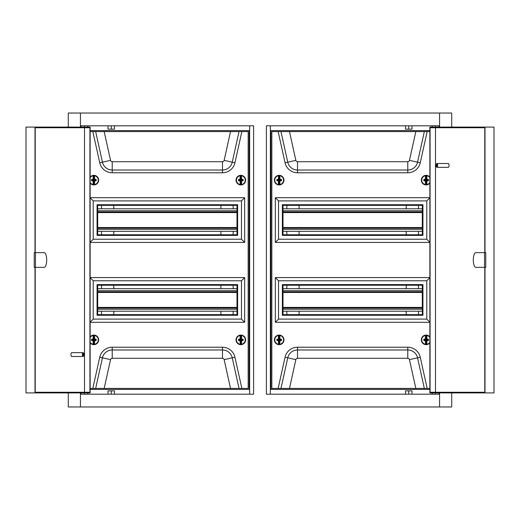 <?xml version="1.0" encoding="UTF-8"?>
<svg xmlns="http://www.w3.org/2000/svg" width="520" height="520" viewBox="0 0 520 520"><rect width="100%" height="100%" fill="white"/><g stroke="black" fill="none" stroke-linecap="round" stroke-linejoin="round"><path stroke-width="0.78" d="M270.861 385.625L270.355 385.625M249.645 385.625L249.139 385.625M81.081 392.912L81.081 394.186L84.598 394.186L84.598 392.912M87.796 392.912L87.796 394.186L108.017 394.186L108.017 390.865L111.241 390.865L111.241 394.186M111.241 390.865L114.472 390.865L114.472 394.186L249.645 394.186L249.645 125.814L114.472 125.814L114.472 129.136L111.241 129.136L111.241 125.814M432.204 127.088L432.204 125.814L411.983 125.814L411.983 129.136L405.529 129.136L405.529 125.814L270.355 125.814L270.355 394.186L405.529 394.186L405.529 390.865L408.759 390.865L408.759 394.186M408.759 390.865L411.983 390.865L411.983 394.186L432.204 394.186L432.204 392.912M435.403 392.912L435.403 394.186L438.919 394.186L438.919 392.912M406.198 205.368L406.198 208.786M406.198 231.342L406.198 234.761M406.198 285.24L406.198 288.659M406.198 311.214L406.198 314.632M438.919 127.088L438.919 125.814L435.403 125.814L435.403 127.088M111.241 129.136L108.017 129.136L108.017 125.814L87.796 125.814L87.796 127.088M84.598 127.088L84.598 125.814L81.081 125.814L81.081 127.088M270.861 134.375L270.355 134.375M249.645 134.375L249.139 134.375M113.802 205.368L113.802 208.786M113.802 231.342L113.802 234.761M113.802 285.24L113.802 288.659M113.802 311.214L113.802 314.632M101.53 205.368L101.53 208.786M101.53 231.342L101.53 234.761M101.53 285.24L101.53 288.659M101.53 311.214L101.53 314.632M220.896 205.368L220.896 208.786M220.896 231.342L220.896 234.761M220.896 285.24L220.896 288.659M220.896 311.214L220.896 314.632M299.104 314.632L299.104 311.214M299.104 288.659L299.104 285.24M299.104 234.761L299.104 231.342M299.104 208.786L299.104 205.368M68.302 127.088L68.302 113.035L439.562 113.035L439.562 127.088M439.562 392.912L439.562 406.965L451.698 406.965L451.698 392.912M439.562 113.035L451.698 113.035L451.698 127.088M68.302 392.912L68.302 406.965L439.562 406.965M80.438 113.035L80.438 127.088M80.438 392.912L80.438 406.965M81.081 394.186L253.611 394.186L253.611 125.814L81.081 125.814M438.919 125.814L266.389 125.814L266.389 394.186L438.919 394.186M408.759 129.136L408.759 125.814M233.161 205.368L233.161 208.786M233.161 231.342L233.161 234.761M233.161 285.24L233.161 288.659M233.161 311.214L233.161 314.632M286.839 205.368L286.839 208.786M286.839 231.342L286.839 234.761M286.839 285.24L286.839 288.659M286.839 311.214L286.839 314.632M418.47 205.368L418.47 208.786M418.47 231.342L418.47 234.761M418.47 285.24L418.47 288.659M418.47 311.214L418.47 314.632M475.82 252.649A7.352 2.516 -90 0 0 473.304 260A7.352 2.516 -90 0 0 475.82 267.351L485.758 267.351L485.758 252.649L475.82 252.649M436.807 165.431A1.28 0.436 -90 0 0 436.209 164.242A1.28 0.436 -90 0 0 435.935 165.431A1.28 0.436 -90 0 0 436.209 166.621A1.28 0.436 -90 0 0 436.807 165.431M436.209 164.242L436.728 163.644A1.918 0.657 90 0 1 436.969 163.514A1.918 0.657 90 0 1 437.625 165.431A1.918 0.657 90 0 1 436.969 167.349A1.918 0.657 90 0 1 436.728 167.213L436.209 166.621M436.969 167.349L448.376 167.349A1.918 0.657 -90 0 0 449.033 165.431A1.918 0.657 -90 0 0 448.376 163.514L436.969 163.514M484.776 267.351L484.776 392.912L429.865 392.912L429.865 127.088L484.776 127.088L484.776 252.649M484.776 392.269L430.079 392.269L430.079 127.731L484.776 127.731M435.487 392.269L435.487 127.731M484.991 252.649L484.991 127.088L494 127.088L494 392.912L484.991 392.912L484.991 267.351M484.556 267.351L484.556 252.649M97.695 311.214L236.997 311.214M97.695 308.055L236.997 308.055M97.695 291.824L236.997 291.824M97.695 288.659L236.997 288.659M90.135 342.888A4.791 4.791 0 0 0 98.657 339.872A4.791 4.791 0 0 0 90.135 336.856M236.041 339.872A4.791 4.791 0 0 0 240.832 344.669A4.791 4.791 0 0 0 245.622 339.872A4.791 4.791 0 0 0 240.832 335.082A4.791 4.791 0 0 0 236.041 339.872M236.041 180.128A4.791 4.791 0 0 0 240.832 184.919A4.791 4.791 0 0 0 245.622 180.128A4.791 4.791 0 0 0 240.832 175.331A4.791 4.791 0 0 0 236.041 180.128M90.135 183.144A4.791 4.791 0 0 0 98.657 180.128A4.791 4.791 0 0 0 90.135 177.112M97.695 205.368L97.695 234.761L236.997 234.761L236.997 205.368L97.695 205.368M97.695 285.24L97.695 314.632L236.997 314.632L236.997 285.24L97.695 285.24M93.223 280.767L93.223 319.105L241.469 319.105L241.469 280.767L93.223 280.767L90.135 277.68M90.135 242.431L244.667 242.431L244.667 197.697L90.135 197.697M90.135 322.303L244.667 322.303L244.667 277.57L90.135 277.57M93.223 200.895L93.223 239.233L241.469 239.233L241.469 200.895L93.223 200.895L90.135 197.808M90.135 388.434L248.177 388.434L248.177 131.566L90.135 131.566M90.135 389.396L249.139 389.396L249.139 130.605L90.135 130.605M90.135 242.32L93.223 239.233M244.667 242.431L241.469 239.233M244.667 197.697L241.469 200.895M97.058 204.731L97.058 235.397L237.633 235.397L237.633 204.731L97.058 204.731M90.135 322.192L93.223 319.105M244.667 322.303L241.469 319.105M244.667 277.57L241.469 280.767M97.058 284.603L97.058 315.269L237.633 315.269L237.633 284.603L97.058 284.603M91.826 339.137A6.552 0.572 0.2 0 1 93.112 339.112L93.126 339.293A6.396 0.559 -179.8 0 0 91.871 339.313L93.6 339.606L93.698 335.244L93.262 335.491A4.426 4.426 0 0 0 90.135 337.487M93.373 335.27L93.262 335.491A6.552 0.572 -89.8 0 0 93.112 339.112L93.49 339.495M90.135 342.264A4.426 4.426 0 0 0 93.236 344.253A6.552 0.572 -89.8 0 1 93.106 340.626A6.552 0.572 -179.8 0 1 91.819 340.6L91.722 339.476A6.143 0.533 90.2 0 0 91.715 339.865A6.143 0.533 90.2 0 0 91.715 340.256L91.871 340.418A6.396 0.559 0.2 0 0 93.126 340.45L93.373 340.048L92.092 340.041L92.092 339.697L93.373 339.697M94.244 339.495L94.62 339.118A6.552 0.572 0.2 0 1 95.908 339.151L96.226 339.482A6.298 0.546 90.2 0 1 96.226 340.281L95.901 340.613A6.552 0.572 -179.8 0 1 94.614 340.632A6.552 0.572 90.2 0 1 94.465 344.26A4.426 4.426 0 0 0 94.491 335.491A6.552 0.572 90.2 0 1 94.62 339.118L94.198 339.385L94.062 335.244L94.465 335.283A4.635 4.635 0 0 1 94.432 344.468L94.023 344.344L94.035 340.366L94.601 340.457L94.192 340.366L94.289 344.149A6.396 0.559 -89.8 0 0 94.439 340.613L94.601 340.457A6.396 0.559 0.2 0 0 95.856 340.438L95.901 340.613M94.354 344.481L94.029 344.5A4.635 4.635 0 0 1 93.665 344.5L93.236 344.253L93.594 340.138L91.819 340.6M93.412 344.149A6.396 0.559 90.2 0 1 93.281 340.606L93.483 340.249M94.237 340.256L96.226 340.281M93.438 344.312L93.262 344.468A4.635 4.635 0 0 1 90.135 342.628M93.294 335.276A4.635 4.635 0 0 0 90.135 337.123A4.635 4.635 0 0 1 93.294 335.276L93.47 335.433M94.354 340.048L96.005 340.269A6.143 0.533 -89.8 0 0 96.012 339.495L96.226 339.482M94.029 344.5L94.023 344.344A4.472 4.472 0 0 1 93.672 344.344L93.665 344.5A4.635 4.635 0 0 0 94.029 344.5M94.315 335.601A6.396 0.559 -89.8 0 1 94.445 339.137L94.601 339.3A6.396 0.559 -179.8 0 1 95.856 339.326L95.635 339.709L94.354 339.541L95.635 339.547L95.791 340.054L95.908 339.151M93.34 344.474L93.691 340.366M93.698 335.244A4.635 4.635 0 0 1 94.062 335.244A4.635 4.635 0 0 0 93.698 335.244M94.035 339.385L94.055 335.406A4.472 4.472 0 0 0 93.704 335.406L93.691 339.385L93.288 339.131A6.396 0.559 90.2 0 1 93.438 335.595M238.784 339.151A6.552 0.572 -0.2 0 1 240.071 339.118L240.091 339.3A6.396 0.559 179.8 0 0 238.836 339.326L240.565 339.606L240.636 335.244L240.201 335.491A4.426 4.426 0 0 0 240.233 344.26L240.675 344.344A4.472 4.472 0 0 0 241.02 344.344L241.007 340.366L241.592 340.626A6.552 0.572 89.8 0 1 241.462 344.253A4.426 4.426 0 0 0 241.43 335.491A6.552 0.572 89.8 0 1 241.586 339.112L241.586 339.112A6.552 0.572 -0.2 0 1 242.873 339.137L243.191 339.469A6.298 0.546 89.8 0 1 243.191 340.262L242.879 340.6A6.552 0.572 179.8 0 1 241.592 340.626L241.163 340.366L241.286 344.149A6.396 0.559 -90.2 0 0 241.41 340.606L241.572 340.45A6.396 0.559 -0.2 0 0 242.827 340.418L242.879 340.6M240.305 335.27L240.201 335.491A6.552 0.572 -90.2 0 0 240.071 339.118L240.448 339.495M240.338 344.481L240.656 340.366L240.669 344.5A4.635 4.635 0 0 0 241.026 344.5A4.635 4.635 0 0 1 240.669 344.5L240.233 344.26A6.552 0.572 -90.2 0 1 240.078 340.632A6.552 0.572 179.8 0 1 238.791 340.613L238.686 339.495A6.143 0.533 89.8 0 0 238.686 339.879A6.143 0.533 89.8 0 0 238.686 340.269L238.843 340.438A6.396 0.559 -0.2 0 0 240.097 340.457L240.338 340.048L239.064 340.054L239.057 339.709L240.338 339.703M241.208 339.495L241.566 339.112L241.163 339.378L241.326 335.27L240.994 335.244L241.404 335.276A4.635 4.635 0 0 1 241.436 344.468L241.358 344.474M240.409 344.149A6.396 0.559 89.8 0 1 240.253 340.613L240.338 340.21L238.791 340.613M241.208 340.249L243.191 340.262M240.435 344.312L240.26 344.468A4.635 4.635 0 0 1 240.227 335.283L240.409 335.439M241.326 340.048L242.977 340.256A6.143 0.533 -90.2 0 0 242.977 339.476L243.191 339.469M241.254 335.595A6.396 0.559 -90.2 0 1 241.404 339.131L241.566 339.293A6.396 0.559 179.8 0 1 242.821 339.313L242.6 339.697L241.319 339.541L242.6 339.534L242.762 340.041L242.873 339.137M240.636 335.244A4.635 4.635 0 0 1 240.994 335.244A4.635 4.635 0 0 0 240.636 335.244M241 339.385L240.988 335.406A4.472 4.472 0 0 0 240.643 335.406L240.656 339.385L240.247 339.137A6.396 0.559 89.8 0 1 240.377 335.601M238.784 179.4A6.552 0.572 -0.2 0 1 240.071 179.374L240.091 179.55A6.396 0.559 179.8 0 0 238.836 179.582L240.565 179.862L240.636 175.5L240.201 175.747A4.426 4.426 0 0 0 240.233 184.509L240.675 184.594A4.472 4.472 0 0 0 241.02 184.594L241.007 180.615L241.592 180.882A6.552 0.572 89.8 0 1 241.462 184.509A4.426 4.426 0 0 0 241.43 175.74A6.552 0.572 89.8 0 1 241.586 179.368L241.586 179.368A6.552 0.572 -0.2 0 1 242.873 179.387L243.191 179.719A6.298 0.546 89.8 0 1 243.191 180.518L242.879 180.85A6.552 0.572 179.8 0 1 241.592 180.882L241.163 180.615L241.286 184.399A6.396 0.559 -90.2 0 0 241.41 180.863L241.572 180.7A6.396 0.559 -0.2 0 0 242.827 180.674L242.879 180.85M240.305 175.526L240.201 175.747A6.552 0.572 -90.2 0 0 240.071 179.374L240.448 179.751M240.338 184.73L240.656 180.615L240.669 184.756A4.635 4.635 0 0 0 241.026 184.756A4.635 4.635 0 0 1 240.669 184.756L240.233 184.509A6.552 0.572 -90.2 0 1 240.078 180.889A6.552 0.572 179.8 0 1 238.791 180.863L238.686 179.744A6.143 0.533 89.8 0 0 238.686 180.135A6.143 0.533 89.8 0 0 238.686 180.525L238.843 180.687A6.396 0.559 -0.2 0 0 240.097 180.707L240.338 180.303L239.064 180.303L239.057 179.959L240.338 179.953M241.208 179.744L241.566 179.368L241.163 179.634L241.326 175.519L240.994 175.5L241.404 175.533A4.635 4.635 0 0 1 241.436 184.717L241.358 184.73M240.409 184.405A6.396 0.559 89.8 0 1 240.253 180.869L240.338 180.459L238.791 180.863M241.208 180.505L243.191 180.518M240.435 184.567L240.26 184.724A4.635 4.635 0 0 1 240.227 175.533L240.409 175.689M241.326 180.297L242.977 180.505A6.143 0.533 -90.2 0 0 242.977 179.732L243.191 179.719M241.254 175.851A6.396 0.559 -90.2 0 1 241.404 179.387L241.566 179.543A6.396 0.559 179.8 0 1 242.821 179.562L242.6 179.946L241.319 179.79L242.6 179.79L242.762 180.291L242.873 179.387M240.636 175.5A4.635 4.635 0 0 1 240.994 175.5A4.635 4.635 0 0 0 240.636 175.5M241 179.634L240.988 175.656A4.472 4.472 0 0 0 240.643 175.656L240.656 179.634L240.247 179.394A6.396 0.559 89.8 0 1 240.377 175.851M91.826 179.387A6.552 0.572 0.2 0 1 93.112 179.368L93.126 179.543A6.396 0.559 -179.8 0 0 91.871 179.562L93.6 179.862L93.698 175.5L93.262 175.74A4.426 4.426 0 0 0 90.135 177.736M93.373 175.519L93.262 175.74A6.552 0.572 -89.8 0 0 93.112 179.368L93.49 179.744M90.135 182.514A4.426 4.426 0 0 0 93.236 184.509A6.552 0.572 -89.8 0 1 93.106 180.882A6.552 0.572 -179.8 0 1 91.819 180.85L91.722 179.732A6.143 0.533 90.2 0 0 91.715 180.122A6.143 0.533 90.2 0 0 91.715 180.505L91.871 180.674A6.396 0.559 0.2 0 0 93.126 180.7L93.373 180.297L92.092 180.291L92.092 179.946L93.373 179.953M94.244 179.751L94.62 179.374A6.552 0.572 0.2 0 1 95.908 179.4L96.226 179.738A6.298 0.546 90.2 0 1 96.226 180.531L95.901 180.863A6.552 0.572 -179.8 0 1 94.614 180.889A6.552 0.572 90.2 0 1 94.465 184.509A4.426 4.426 0 0 0 94.491 175.747A6.552 0.572 90.2 0 1 94.62 179.374L94.198 179.634L94.062 175.5L94.465 175.533A4.635 4.635 0 0 1 94.432 184.724L94.023 184.594L94.035 180.615L94.601 180.707L94.192 180.622L94.289 184.405A6.396 0.559 -89.8 0 0 94.439 180.869L94.601 180.707A6.396 0.559 0.2 0 0 95.856 180.687L95.901 180.863M94.354 184.73L94.029 184.756A4.635 4.635 0 0 1 93.665 184.756L93.236 184.509L93.594 180.394L91.819 180.85M93.412 184.399A6.396 0.559 90.2 0 1 93.281 180.863L93.483 180.505M94.237 180.505L96.226 180.531M93.438 184.561L93.262 184.717A4.635 4.635 0 0 1 90.135 182.878M93.294 175.533A4.635 4.635 0 0 0 90.135 177.372A4.635 4.635 0 0 1 93.294 175.533L93.47 175.689M94.354 180.303L96.005 180.525A6.143 0.533 -89.8 0 0 96.012 179.744L96.226 179.738M94.029 184.756L94.023 184.594A4.472 4.472 0 0 1 93.672 184.594L93.665 184.756A4.635 4.635 0 0 0 94.029 184.756M94.315 175.851A6.396 0.559 -89.8 0 1 94.445 179.394L94.601 179.55A6.396 0.559 -179.8 0 1 95.856 179.582L95.635 179.959L94.354 179.797L95.635 179.803L95.791 180.303L95.908 179.4M93.34 184.73L93.691 180.615M93.698 175.5A4.635 4.635 0 0 1 94.062 175.5A4.635 4.635 0 0 0 93.698 175.5M94.035 179.634L94.055 175.656A4.472 4.472 0 0 0 93.704 175.656L93.691 179.634L93.288 179.387A6.396 0.559 90.2 0 1 93.438 175.851M97.695 231.342L236.997 231.342M97.695 228.176L236.997 228.176M97.695 211.946L236.997 211.946M97.695 208.786L236.997 208.786M283.003 311.214L422.305 311.214M283.003 308.055L422.305 308.055M283.003 291.824L422.305 291.824M283.003 288.659L422.305 288.659M283.003 231.342L422.305 231.342M283.003 228.176L422.305 228.176M283.003 211.946L422.305 211.946M283.003 208.786L422.305 208.786M274.378 339.872A4.791 4.791 0 0 0 279.168 344.669A4.791 4.791 0 0 0 283.959 339.872A4.791 4.791 0 0 0 279.168 335.082A4.791 4.791 0 0 0 274.378 339.872M429.865 336.856A4.791 4.791 0 0 0 421.343 339.872A4.791 4.791 0 0 0 429.865 342.888M429.865 177.112A4.791 4.791 0 0 0 421.343 180.128A4.791 4.791 0 0 0 429.865 183.144M274.378 180.128A4.791 4.791 0 0 0 279.168 184.919A4.791 4.791 0 0 0 283.959 180.128A4.791 4.791 0 0 0 279.168 175.331A4.791 4.791 0 0 0 274.378 180.128M283.003 205.368L283.003 234.761L422.305 234.761L422.305 205.368L283.003 205.368M283.003 285.24L283.003 314.632L422.305 314.632L422.305 285.24L283.003 285.24M278.531 280.767L278.531 319.105L426.777 319.105L426.777 280.767L278.531 280.767L275.334 277.57L275.334 322.303L429.865 322.303M429.865 197.697L275.334 197.697L275.334 242.431L429.865 242.431M429.865 277.57L275.334 277.57M278.531 200.895L278.531 239.233L426.777 239.233L426.777 200.895L278.531 200.895L275.334 197.697M429.865 131.566L271.824 131.566L271.824 388.434L429.865 388.434M429.865 130.605L270.861 130.605L270.861 389.396L429.865 389.396M275.334 242.431L278.531 239.233M429.865 242.32L426.777 239.233M429.865 197.808L426.777 200.895M282.367 204.731L282.367 235.397L422.942 235.397L422.942 204.731L282.367 204.731M275.334 322.303L278.531 319.105M429.865 322.192L426.777 319.105M429.865 277.68L426.777 280.767M282.367 284.603L282.367 315.269L422.942 315.269L422.942 284.603L282.367 284.603M277.127 339.137A6.552 0.572 0.2 0 1 278.414 339.112L278.434 339.293A6.396 0.559 -179.8 0 0 277.18 339.313L278.902 339.606L279.006 335.244L278.57 335.491A4.426 4.426 0 0 0 278.538 344.253L278.98 344.344A4.472 4.472 0 0 0 279.325 344.344L279.344 340.366L279.923 340.632A6.552 0.572 90.2 0 1 279.767 344.26A4.426 4.426 0 0 0 279.799 335.491A6.552 0.572 90.2 0 1 279.929 339.118L279.929 339.118A6.552 0.572 0.2 0 1 281.216 339.151L281.534 339.482A6.298 0.546 90.2 0 1 281.528 340.281L281.209 340.613A6.552 0.572 -179.8 0 1 279.923 340.632L279.5 340.366L279.591 344.149A6.396 0.559 -89.8 0 0 279.747 340.613L279.903 340.457A6.396 0.559 0.2 0 0 281.158 340.438L281.209 340.613M278.675 335.27L278.57 335.491A6.552 0.572 -89.8 0 0 278.414 339.112L278.792 339.495M278.642 344.474L278.993 340.366L278.974 344.5A4.635 4.635 0 0 0 279.331 344.5A4.635 4.635 0 0 1 278.974 344.5L278.538 344.253A6.552 0.572 -89.8 0 1 278.408 340.626A6.552 0.572 -179.8 0 1 277.121 340.6L277.024 339.476A6.143 0.533 90.2 0 0 277.024 339.865A6.143 0.533 90.2 0 0 277.024 340.256L277.173 340.418A6.396 0.559 0.2 0 0 278.428 340.45L278.675 340.048L277.401 340.041L277.401 339.697L278.681 339.697M279.552 339.495L279.909 339.118L279.507 339.385L279.695 335.27L279.364 335.244L279.773 335.283A4.635 4.635 0 0 1 279.74 344.468L279.663 344.481M278.714 344.149A6.396 0.559 90.2 0 1 278.59 340.606L278.675 340.204L277.401 340.197L277.121 340.6M279.546 340.256L281.528 340.281M278.746 344.312L278.564 344.468A4.635 4.635 0 0 1 278.596 335.276L278.779 335.433M279.663 340.048L281.314 340.269A6.143 0.533 -89.8 0 0 281.314 339.495L281.534 339.482M279.624 335.601A6.396 0.559 -89.8 0 1 279.753 339.137L279.909 339.3A6.396 0.559 -179.8 0 1 281.164 339.326L280.943 339.709L279.663 339.541L280.943 339.547L281.099 340.054L281.216 339.151M279.006 335.244A4.635 4.635 0 0 1 279.364 335.244A4.635 4.635 0 0 0 279.006 335.244M279.344 339.385L279.357 335.406A4.472 4.472 0 0 0 279.012 335.406L279 339.385L278.596 339.131A6.396 0.559 90.2 0 1 278.746 335.595M424.093 339.151A6.552 0.572 -0.2 0 1 425.38 339.118L425.399 339.3A6.396 0.559 179.8 0 0 424.144 339.326L425.867 339.606L425.938 335.244L425.51 335.491A4.426 4.426 0 0 0 425.536 344.26L425.978 344.344A4.472 4.472 0 0 0 426.329 344.344L426.309 340.366L426.894 340.626A6.552 0.572 89.8 0 1 426.764 344.253A4.426 4.426 0 0 0 429.865 342.264M425.613 335.27L425.51 335.491A6.552 0.572 -90.2 0 0 425.38 339.118L425.757 339.495M426.738 344.468A4.635 4.635 0 0 0 429.865 342.628A4.635 4.635 0 0 1 426.738 344.468L426.589 344.149L426.335 344.5A4.635 4.635 0 0 1 425.971 344.5L425.536 344.26A6.552 0.572 -90.2 0 1 425.386 340.632A6.552 0.572 179.8 0 1 424.099 340.613L423.988 339.495A6.143 0.533 89.8 0 0 423.988 339.879A6.143 0.533 89.8 0 0 423.995 340.269L424.144 340.438A6.396 0.559 -0.2 0 0 425.399 340.457L425.646 340.048L424.365 340.054L424.365 339.709L425.646 339.703M426.589 344.149A6.396 0.559 -90.2 0 0 426.719 340.606L426.875 340.45A6.396 0.559 -0.2 0 0 428.129 340.418L426.628 340.204L427.908 340.041L427.908 339.697L426.4 339.606L426.887 339.112A6.552 0.572 -0.2 0 1 428.175 339.137L428.5 339.469A6.298 0.546 89.8 0 1 428.5 340.262L428.181 340.6A6.552 0.572 179.8 0 1 426.894 340.626L426.472 340.366L426.335 344.5A4.635 4.635 0 0 1 425.971 344.5L425.874 340.138L424.099 340.613M426.51 339.495L426.303 335.244L426.706 335.276A4.635 4.635 0 0 1 429.865 337.123A4.635 4.635 0 0 0 426.706 335.276L426.738 335.491A6.552 0.572 89.8 0 1 426.887 339.112L426.628 339.541L428.175 339.137M425.646 344.481L425.965 340.366M425.711 344.149A6.396 0.559 89.8 0 1 425.562 340.613L425.763 340.256M425.744 344.312L425.568 344.468A4.635 4.635 0 0 1 425.536 335.283L425.711 335.439M429.865 337.487A4.426 4.426 0 0 0 426.738 335.491L426.53 335.433M428.5 340.262L428.285 340.256A6.143 0.533 -90.2 0 0 428.279 339.476L428.181 340.6M426.562 335.595A6.396 0.559 -90.2 0 1 426.712 339.131L426.875 339.293A6.396 0.559 179.8 0 1 428.129 339.313L428.5 339.469M425.938 335.244A4.635 4.635 0 0 1 426.303 335.244A4.635 4.635 0 0 0 425.938 335.244M426.309 339.385L426.296 335.406A4.472 4.472 0 0 0 425.945 335.406L425.965 339.385L425.555 339.137A6.396 0.559 89.8 0 1 425.685 335.601M424.093 179.4A6.552 0.572 -0.2 0 1 425.38 179.374L425.399 179.55A6.396 0.559 179.8 0 0 424.144 179.582L425.867 179.862L425.938 175.5L425.51 175.747A4.426 4.426 0 0 0 425.536 184.509L425.978 184.594A4.472 4.472 0 0 0 426.329 184.594L426.309 180.615L426.894 180.882A6.552 0.572 89.8 0 1 426.764 184.509A4.426 4.426 0 0 0 429.865 182.514M425.613 175.526L425.51 175.747A6.552 0.572 -90.2 0 0 425.38 179.374L425.757 179.751M426.738 184.717A4.635 4.635 0 0 0 429.865 182.878A4.635 4.635 0 0 1 426.738 184.717L426.589 184.399L426.335 184.756A4.635 4.635 0 0 1 425.971 184.756L425.536 184.509A6.552 0.572 -90.2 0 1 425.386 180.889A6.552 0.572 179.8 0 1 424.099 180.863L423.988 179.744A6.143 0.533 89.8 0 0 423.988 180.135A6.143 0.533 89.8 0 0 423.995 180.525L424.144 180.687A6.396 0.559 -0.2 0 0 425.399 180.707L425.646 180.303L424.365 180.303L424.365 179.959L425.646 179.953M426.589 184.399A6.396 0.559 -90.2 0 0 426.719 180.863L426.875 180.7A6.396 0.559 -0.2 0 0 428.129 180.674L426.628 180.459L427.908 180.291L427.908 179.946L426.4 179.862L426.887 179.368A6.552 0.572 -0.2 0 1 428.175 179.387L428.5 179.719A6.298 0.546 89.8 0 1 428.5 180.518L428.181 180.85A6.552 0.572 179.8 0 1 426.894 180.882L426.472 180.615L426.335 184.756A4.635 4.635 0 0 1 425.971 184.756L425.874 180.394L424.099 180.863M426.51 179.744L426.303 175.5L426.706 175.533A4.635 4.635 0 0 1 429.865 177.372A4.635 4.635 0 0 0 426.706 175.533L426.738 175.74A6.552 0.572 89.8 0 1 426.887 179.368L426.628 179.79L428.175 179.387M425.646 184.73L425.965 180.615M425.711 184.405A6.396 0.559 89.8 0 1 425.562 180.869L425.763 180.505M425.744 184.567L425.568 184.724A4.635 4.635 0 0 1 425.536 175.533L425.711 175.689M429.865 177.736A4.426 4.426 0 0 0 426.738 175.74L426.53 175.689M428.5 180.518L428.285 180.505A6.143 0.533 -90.2 0 0 428.279 179.732L428.181 180.85M426.562 175.851A6.396 0.559 -90.2 0 1 426.712 179.387L426.875 179.543A6.396 0.559 179.8 0 1 428.129 179.562L428.5 179.719M425.938 175.5A4.635 4.635 0 0 1 426.303 175.5A4.635 4.635 0 0 0 425.938 175.5M426.309 179.634L426.296 175.656A4.472 4.472 0 0 0 425.945 175.656L425.965 179.634L425.555 179.394A6.396 0.559 89.8 0 1 425.685 175.851M277.127 179.387A6.552 0.572 0.2 0 1 278.414 179.368L278.434 179.543A6.396 0.559 -179.8 0 0 277.18 179.562L278.902 179.862L279.006 175.5L278.57 175.74A4.426 4.426 0 0 0 278.538 184.509L278.98 184.594A4.472 4.472 0 0 0 279.325 184.594L279.344 180.615L279.923 180.889A6.552 0.572 90.2 0 1 279.767 184.509A4.426 4.426 0 0 0 279.799 175.747A6.552 0.572 90.2 0 1 279.929 179.374L279.929 179.374A6.552 0.572 0.2 0 1 281.216 179.4L281.534 179.738A6.298 0.546 90.2 0 1 281.528 180.531L281.209 180.863A6.552 0.572 -179.8 0 1 279.923 180.889L279.5 180.622L279.591 184.405A6.396 0.559 -89.8 0 0 279.747 180.869L279.903 180.707A6.396 0.559 0.2 0 0 281.158 180.687L281.209 180.863M278.675 175.519L278.57 175.74A6.552 0.572 -89.8 0 0 278.414 179.368L278.792 179.744M278.642 184.73L278.993 180.615L278.974 184.756A4.635 4.635 0 0 0 279.331 184.756A4.635 4.635 0 0 1 278.974 184.756L278.538 184.509A6.552 0.572 -89.8 0 1 278.408 180.882A6.552 0.572 -179.8 0 1 277.121 180.85L277.024 179.732A6.143 0.533 90.2 0 0 277.024 180.122A6.143 0.533 90.2 0 0 277.024 180.505L277.173 180.674A6.396 0.559 0.2 0 0 278.428 180.7L278.675 180.297L277.401 180.291L277.401 179.946L278.681 179.953M279.552 179.751L279.909 179.374L279.507 179.634L279.695 175.526L279.364 175.5L279.773 175.533A4.635 4.635 0 0 1 279.74 184.724L279.663 184.73M278.714 184.399A6.396 0.559 90.2 0 1 278.59 180.863L278.675 180.459L277.121 180.85M279.546 180.505L281.528 180.531M278.746 184.561L278.564 184.717A4.635 4.635 0 0 1 278.596 175.533L278.779 175.689M279.663 180.303L281.314 180.525A6.143 0.533 -89.8 0 0 281.314 179.744L281.534 179.738M279.624 175.851A6.396 0.559 -89.8 0 1 279.753 179.394L279.909 179.55A6.396 0.559 -179.8 0 1 281.164 179.582L280.943 179.959L279.663 179.797L280.943 179.803L281.099 180.303L281.216 179.4M279.006 175.5A4.635 4.635 0 0 1 279.364 175.5A4.635 4.635 0 0 0 279.006 175.5M279.344 179.634L279.357 175.656A4.472 4.472 0 0 0 279.012 175.656L279 179.634L278.596 179.387A6.396 0.559 90.2 0 1 278.746 175.851M44.181 267.351A7.352 2.516 90 0 0 46.696 260A7.352 2.516 90 0 0 44.181 252.649L34.242 252.649L34.242 267.351L44.181 267.351M83.194 354.569A1.28 0.436 90 0 0 83.791 355.758A1.28 0.436 90 0 0 84.065 354.569A1.28 0.436 90 0 0 83.791 353.379A1.28 0.436 90 0 0 83.194 354.569M83.791 355.758L83.272 356.356A1.918 0.657 -90 0 1 83.031 356.486A1.918 0.657 -90 0 1 82.375 354.569A1.918 0.657 -90 0 1 83.031 352.651A1.918 0.657 -90 0 1 83.272 352.788L83.791 353.379M83.031 352.651L71.624 352.651A1.918 0.657 90 0 0 70.967 354.569A1.918 0.657 90 0 0 71.624 356.486L83.031 356.486M35.224 252.649L35.224 127.088L90.135 127.088L90.135 392.912L35.224 392.912L35.224 267.351M35.224 127.731L89.921 127.731L89.921 392.269L35.224 392.269M84.513 127.731L84.513 392.269M35.009 267.351L35.009 392.912L26 392.912L26 127.088L35.009 127.088L35.009 252.649M35.445 252.649L35.445 267.351M97.695 309.205L236.997 309.205M97.695 307.411L236.997 307.411M97.695 292.461L236.997 292.461M97.695 290.673L236.997 290.673M92.827 388.434L99.742 357.234A12.779 12.779 0 0 1 112.223 347.224L222.475 347.224A12.779 12.779 0 0 1 234.949 357.234L241.865 388.434M241.865 131.566L234.949 162.767A12.779 12.779 0 0 1 222.475 172.776L112.223 172.776A12.779 12.779 0 0 1 99.742 162.767L92.827 131.566M104.163 131.566L110.552 160.368A1.71 1.71 0 0 0 112.223 161.714L222.475 161.714A1.71 1.71 0 0 0 224.146 160.368L230.529 131.566M239.031 131.566L232.245 162.169A10.01 10.01 0 0 1 222.475 170.014L112.223 170.014A10.01 10.01 0 0 1 102.447 162.169L95.66 131.566M110.552 160.368L99.742 162.767M112.223 161.714L112.223 172.776M222.475 161.714L222.475 172.776M224.146 160.368L234.949 162.767M230.529 388.434L224.146 359.632A1.71 1.71 0 0 0 222.475 358.287L112.223 358.287A1.71 1.71 0 0 0 110.552 359.632L104.163 388.434M99.742 357.234L102.447 357.832A10.01 10.01 0 0 1 112.223 349.986L222.475 349.986A10.01 10.01 0 0 1 232.245 357.832L239.031 388.434M95.66 388.434L102.447 357.832L110.552 359.632M112.223 347.224L112.223 358.287M222.475 347.224L222.475 358.287M234.949 357.234L224.146 359.632M91.501 340.262A6.298 0.546 -89.8 0 1 91.501 339.865A6.298 0.546 -89.8 0 1 91.501 339.469M94.465 335.283A4.635 4.635 0 0 1 94.432 344.468M238.472 340.281A6.298 0.546 -90.2 0 1 238.466 339.885A6.298 0.546 -90.2 0 1 238.466 339.482M241.404 335.276A4.635 4.635 0 0 1 241.436 344.468M236.197 339.892A4.635 4.635 0 0 1 240.227 335.283M238.472 180.531A6.298 0.546 -90.2 0 1 238.466 180.135A6.298 0.546 -90.2 0 1 238.466 179.738M241.404 175.533A4.635 4.635 0 0 1 241.436 184.717M236.197 180.141A4.635 4.635 0 0 1 240.227 175.533M91.501 180.518A6.298 0.546 -89.8 0 1 91.501 180.115A6.298 0.546 -89.8 0 1 91.501 179.719M94.465 175.533A4.635 4.635 0 0 1 94.432 184.724M97.695 229.327L236.997 229.327M97.695 227.539L236.997 227.539M97.695 212.589L236.997 212.589M97.695 210.795L236.997 210.795M283.003 309.205L422.305 309.205M283.003 307.411L422.305 307.411M283.003 292.461L422.305 292.461M283.003 290.673L422.305 290.673M283.003 229.327L422.305 229.327M283.003 227.539L422.305 227.539M283.003 212.589L422.305 212.589M283.003 210.795L422.305 210.795M278.135 388.434L285.051 357.234A12.779 12.779 0 0 1 297.525 347.224L407.778 347.224A12.779 12.779 0 0 1 420.257 357.234L427.174 388.434M427.174 131.566L420.257 162.767A12.779 12.779 0 0 1 407.778 172.776L297.525 172.776A12.779 12.779 0 0 1 285.051 162.767L278.135 131.566M289.471 131.566L295.854 160.368A1.71 1.71 0 0 0 297.525 161.714L407.778 161.714A1.71 1.71 0 0 0 409.448 160.368L415.838 131.566M424.34 131.566L417.553 162.169A10.01 10.01 0 0 1 407.778 170.014L297.525 170.014A10.01 10.01 0 0 1 287.755 162.169L280.969 131.566M295.854 160.368L285.051 162.767M297.525 161.714L297.525 172.776M407.778 161.714L407.778 172.776M409.448 160.368L420.257 162.767M415.838 388.434L409.448 359.632A1.71 1.71 0 0 0 407.778 358.287L297.525 358.287A1.71 1.71 0 0 0 295.854 359.632L289.471 388.434M285.051 357.234L287.755 357.832A10.01 10.01 0 0 1 297.525 349.986L407.778 349.986A10.01 10.01 0 0 1 417.553 357.832L424.34 388.434M280.969 388.434L287.755 357.832L295.854 359.632M297.525 347.224L297.525 358.287M407.778 347.224L407.778 358.287M420.257 357.234L409.448 359.632M276.809 340.262A6.298 0.546 -89.8 0 1 276.809 339.865A6.298 0.546 -89.8 0 1 276.809 339.469M279.773 335.283A4.635 4.635 0 0 1 279.74 344.468M274.534 339.859A4.635 4.635 0 0 1 278.596 335.276M423.774 340.281A6.298 0.546 -90.2 0 1 423.774 339.885A6.298 0.546 -90.2 0 1 423.774 339.482M421.506 339.892A4.635 4.635 0 0 1 425.536 335.283M423.774 180.531A6.298 0.546 -90.2 0 1 423.774 180.135A6.298 0.546 -90.2 0 1 423.774 179.738M421.506 180.141A4.635 4.635 0 0 1 425.536 175.533M276.809 180.518A6.298 0.546 -89.8 0 1 276.809 180.115A6.298 0.546 -89.8 0 1 276.809 179.719M279.773 175.533A4.635 4.635 0 0 1 279.74 184.724M274.534 180.108A4.635 4.635 0 0 1 278.596 175.533"/></g></svg>
